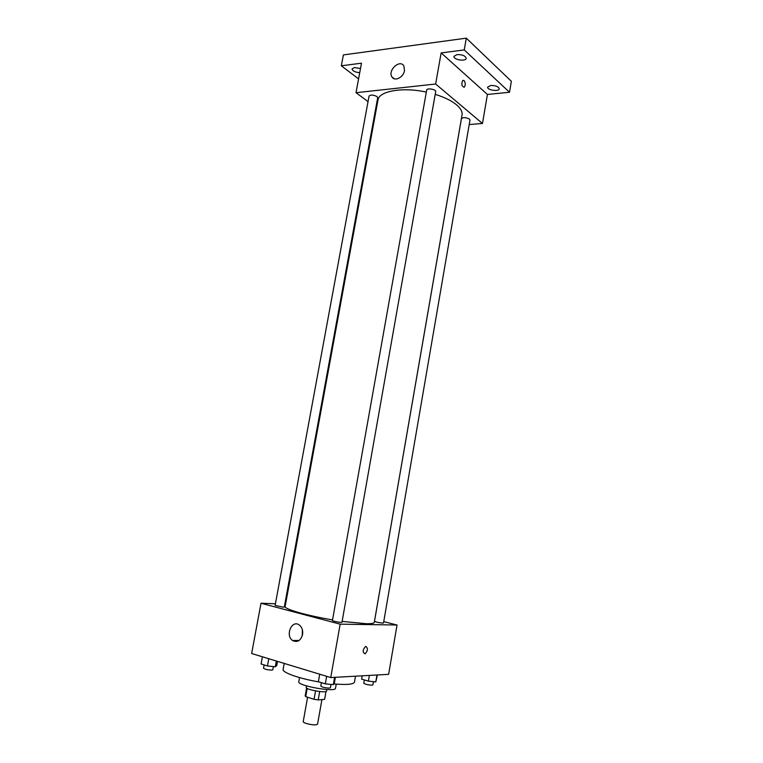 <?xml version="1.0" encoding="UTF-8"?>
<svg xmlns="http://www.w3.org/2000/svg" width="763" height="763" viewBox="0 0 763 763"><rect width="100%" height="100%" fill="white"/><g stroke="black" fill="none" stroke-linecap="round" stroke-linejoin="round"><path stroke-width="1.14" d="M307.594 697.22L303.226 721.588C302.634 722.952 312.239 725.355 316.082 724.793L317.57 724.144L321.919 699.604M315.548 690.916L314.051 699.309L305.725 696.619L305.238 695.732M324.609 699.299L326.001 691.469L324.618 699.213M324.59 699.385L318.2 699.909L314.051 699.309M319.687 691.536L318.2 699.909M326.86 689.533L326.602 690.992C326.726 693.453 305.229 689.618 306.192 687.349L306.459 685.889M307.203 688.407L305.725 696.619M336.235 684.134L335.501 688.283C335.806 692.623 296.998 685.718 298.781 681.74L299.525 677.592M355.491 676.18L354.471 682.093C353.584 684.382 346.707 684.993 333.851 683.934M319.144 681.96C299.191 678.622 281.995 672.48 283.121 669.38L284.208 663.419M383.751 621.635L397.037 625.011L388.634 674.339L330.732 677.563L251.647 653.519L261.003 603.237L275.414 603.8M342.129 621.397L366.307 623.724C371.409 623.781 374.07 623.342 374.28 622.389L462.025 115.041C462.55 111.799 460.709 108.394 456.512 104.798C451.543 100.706 444.438 97.225 435.206 94.364M426.326 92.094C402.425 86.82 378.868 91.083 377.971 100.067L285.143 606.509C283.874 608.998 306.879 615.627 332.534 619.899M284.828 604.162L285.572 604.191M397.037 625.011L340.164 624.163L261.003 603.237M283.254 607.167L284.303 607.024L377.695 97.769L376.951 96.548C373.336 94.765 370.704 94.602 369.063 96.071L275.109 605.44L283.254 607.167M382.759 623.085L383.522 622.961L469.979 120.068L469.445 119.076C465.888 117.321 463.217 117.197 461.424 118.704L374.49 621.301C375.978 622.112 378.734 622.703 382.759 623.085M341.986 622.207C342.11 622.942 332.067 621.149 332.43 620.5L426.689 90.072C426.87 87.716 436.322 89.366 435.683 91.646L341.986 622.207M340.164 624.163L330.732 677.563M302.558 634.597C300.641 640.806 297.322 642.77 292.591 640.51C284.837 635.417 292.038 619.136 299.43 625.097C302.062 627.329 303.111 630.496 302.558 634.597M365.935 646.433C368.128 648.407 367.842 650.868 365.076 653.824C362.415 652.441 362.549 650.009 365.477 646.528L365.935 646.433C368.119 648.407 367.833 650.868 365.076 653.824C362.415 652.441 362.549 650.009 365.477 646.528M302.272 635.77L302.386 629.78M469.207 124.541L482.474 123.472L435.644 84.016L356.006 92.695L368.043 101.603M375.921 107.421L376.541 107.879M464.247 49.929L466.298 38.15L511.353 81.288L509.512 92.266L464.247 49.929L441.138 52.914L435.644 84.016M482.474 123.472L487.423 94.45L509.512 92.266M466.298 38.15L343.388 54.926L341.338 65.79L358.572 78.894M356.006 92.695L361.49 63.186L341.338 65.79M404.504 70.606C403.541 77.435 394.433 81.87 391.877 76.834C387.528 70.234 400.155 58.827 403.904 66.047L404.504 70.606M487.423 94.45L441.138 52.914M464.085 80.535C465.621 82.967 465.659 85.208 464.209 87.249C461.634 86.333 461.167 84.035 462.807 80.373L464.085 80.535C465.621 82.967 465.659 85.208 464.2 87.249C461.634 86.333 461.167 84.035 462.807 80.373L464.076 80.535M359.726 72.685C355.119 72.247 352.563 70.988 352.058 68.928L354.423 67.573L360.508 68.498M490.733 85.485C495.712 85.475 498.544 86.581 499.25 88.823C498.992 91.932 486.88 90.129 487.671 87.096L490.733 85.485M457.047 54.574C462.368 54.526 465.411 55.775 466.174 58.341C465.85 61.813 453.117 59.724 454.004 56.338L457.047 54.574M335.377 677.306L334.318 683.295L333.317 684.659L325.305 683.867L318.381 681.721L319.716 674.215M334.604 677.344L333.317 684.659M326.64 676.323L325.305 683.867M321.385 682.656L320.784 686.051C322.215 687.244 325.105 687.93 329.444 688.112L330.408 687.787L330.999 684.43M277.522 661.387L276.74 665.603L275.319 666.767L267.451 665.956L261.08 663.982L262.405 656.79M276.368 661.035L275.319 666.767M268.776 658.727L267.451 665.956M264.141 664.926L263.531 668.226C264.809 669.275 267.527 669.904 271.704 670.114L272.792 669.8L273.383 666.566M377.38 674.969L375.797 681.893L368.376 681.14L361.643 679.127L362.215 675.808M376.989 674.988L375.797 681.893M369.368 675.417L368.376 681.14M364.352 679.938L363.789 683.19C365.229 684.306 367.995 684.955 372.077 685.164L372.878 684.888L373.431 681.645M306.602 688.016L305.2 695.846M299.125 640.472L292.591 640.51M394.347 78.808L391.877 76.834"/></g></svg>
